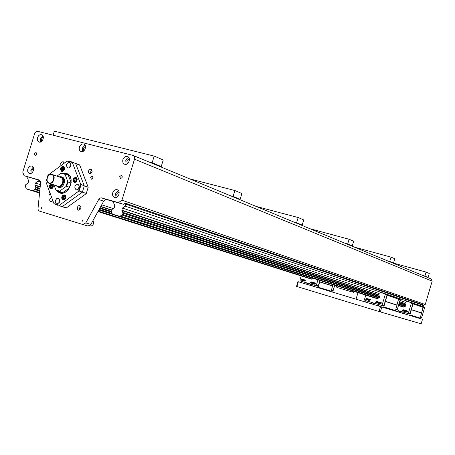 <?xml version="1.0" encoding="UTF-8"?>
<svg xmlns="http://www.w3.org/2000/svg" width="455" height="455" viewBox="0 0 455 455"><rect width="100%" height="100%" fill="white"/><g stroke="black" fill="none" stroke-linecap="round" stroke-linejoin="round"><path stroke-width="0.68" d="M336 285.615L336.916 287.435L351.721 291.843L353.12 291.081M338.713 286.479L337.246 286.007M351.721 291.843L336.916 287.435M354.729 291.598L353.342 292.355M334.761 285.217L332.696 292.099M356.049 299.14L357.994 292.639M394.872 310.879L395.469 310.532L398.58 299.02L400.235 299.572L399.82 298.742L380.647 292.463L379.06 293.407L378.617 294.647L379.521 296.66L379.334 297.49L377.388 298.713L371.735 297.03M374.374 303.525L376.495 303.883L364.876 300.38L364.472 299.538L365.792 295.13M384.822 293.691L385.248 294.55L382.172 304.856L381.358 305.333L374.698 303.331M366.406 298.309L366.593 299.379L366.207 299.657L365.712 299.327L366.241 298.292L366.696 298.611L366.662 299.242M380.243 303.872L380.716 303.377L379.595 303.678L380.249 302.456L380.755 302.603L380.255 303.149L380.755 303.303L380.96 302.666L381.409 302.802L380.784 304.037L380.243 303.872L380.772 303.98M380.755 302.603L380.295 303.166M381.409 302.802L380.812 303.991M378.441 302.751L378.537 301.921L378.389 302.808L379.134 302.097L379.129 303.445L379.675 302.279L380.164 302.427L379.504 303.656L378.514 303.354L378.839 302.456L378.423 303.331L377.98 303.195L378.287 302.296L377.781 303.138L376.916 302.876L377.593 301.659L378.088 301.807L377.457 302.985L376.916 302.876M378.827 302.524L378.463 303.343L377.98 303.195M378.276 302.365L377.838 303.098M377.804 303.093L377.383 303.019M377.485 301.625L376.82 302.848L376.41 301.665L376.035 302.615L375.665 302.501L376.512 301.312L376.66 302.512L377.081 301.506L377.485 301.625M376.416 301.733L376.075 302.626L375.665 302.501M376.564 301.329L376.695 302.456M370.376 299.498L369.824 300.772L369.989 300.237L369.318 300.038L368.965 300.516L369.358 299.197L369.329 299.856L370.034 300.072L370.376 299.498L369.824 300.772M369.511 299.242L369.369 299.873M368.26 299.236L368.374 299.697L367.953 299.572L368.391 298.935L369.022 299.583L368.357 300.334L367.879 299.822L368.613 300.135L368.88 299.418L368.408 299.123L368.197 299.458M368.755 299.015L368.937 300.016L368.129 300.266M367.617 298.673L367.919 299.1L367.202 298.764L367.344 299.39L366.906 299.561L367.583 299.885L366.775 299.646L367.094 298.668L367.748 299.049M367.549 298.81L367.134 298.867L367.316 299.259M367.378 299.276L366.963 299.521L367.151 299.817M367.64 299.782L367.094 299.953M366.622 299.231L366.008 299.629M366.565 298.969L366.281 299.464L365.877 299.345L366.133 298.474L366.565 298.969M369.318 300.038L369.119 300.562M377.826 302.029L377.411 302.973M376.848 302.802L376.49 302.751M368.374 299.697L367.953 299.572M380.249 303.24L380.039 303.815L379.595 303.678M379.504 303.656L378.514 303.354M379.1 302.086L378.981 303.445M377.457 301.671L376.677 302.655M385.248 294.55L387.006 295.141L383.946 305.402L382.172 304.856M379.908 302.649L379.493 303.593M369.989 300.237L369.278 300.027M371.627 302.694L376.171 304.076M387.006 295.141L398.677 299.208M377.457 302.985L378.537 301.921M371.473 302.376L364.876 300.38M383.946 305.402L383.133 305.879L381.358 305.333M383.133 305.879L376.495 303.883M380.716 303.377L380.209 303.223M365.877 299.345L366.383 298.463M400.235 299.572L397.272 309.525L396.481 309.986L395.702 309.747L396.481 309.986M365.792 300.658L365.848 302.092M372.958 304.23L370.239 303.417M378.742 305.976L376.012 305.151M383.195 307.324L383.798 306.966L387.103 295.335M395.896 309.099L397.272 309.525M385.322 301.295L396.948 305.009M383.798 306.966L395.469 310.532M397.05 305.214L385.43 301.506M376.205 305.038L378.651 305.783M370.433 303.303L372.861 304.042M298.343 281.747L297.94 281.628L296.512 286.394L380.369 311.914L421.154 323.818L422.502 319.285L298.343 281.747L296.905 286.519M306.733 277.686L311.982 279.251L313.387 278.386M309.121 283.903L311.413 284.324L300.3 280.974L299.93 280.166L301.204 275.935M317.96 279.848L316.379 285.103L315.611 285.575L309.428 283.715M301.739 278.966L301.915 279.99L301.551 280.263L301.085 279.95L301.591 278.949L301.978 279.865M314.581 284.182L315.025 283.698L313.984 284L314.604 282.817L315.076 282.959L314.604 283.488L315.685 283.141L315.093 284.335L314.581 284.182L315.076 284.278M315.076 282.959L314.65 283.499M315.685 283.141L315.122 284.29M314.536 282.794L313.904 283.977L313.421 283.835L314.069 282.657L314.536 282.794M313.279 282.908L312.938 283.687L312.483 283.55L312.773 282.68L312.295 283.493L311.493 283.255L312.136 282.077L312.602 282.219L311.993 283.357L311.493 283.255M312.761 282.76L312.34 283.51L311.971 283.397L312.983 282.31L312.869 283.175L313.535 282.475L313.415 283.778L312.977 283.698L313.29 282.834L312.892 283.675L312.483 283.55M313.017 282.322L312.926 283.107M313.535 282.475L313.415 283.778M313.387 283.823L312.977 283.698M312.045 282.049L311.413 283.232L311.032 282.094L310.674 283.01L310.327 282.908L311.135 281.759L311.26 282.908L311.658 281.935L312.045 282.049M311.038 282.174L310.72 283.021L310.327 282.908M311.18 281.77L311.3 282.845M305.43 280.07L304.947 281.315L305.06 280.786L304.446 280.604L304.105 281.059L304.486 279.791L304.446 280.428L305.106 280.627L305.43 280.07L304.907 281.298M304.628 279.831L304.492 280.439M303.468 279.836L303.565 280.28L303.172 280.161L303.587 279.546L304.167 280.166L303.542 280.894L303.098 280.405L303.775 280.695L304.037 280.007L303.604 279.734L303.405 280.052M303.923 279.62L304.088 280.587L303.326 280.826M302.456 279.802L302.274 280.337L302.922 280.382L302.211 280.462L302.257 279.444L303.07 279.455L302.461 279.45L302.586 279.87M301.932 279.848L301.358 280.235M301.881 279.598L301.233 279.962L301.483 279.125L301.881 279.598M304.446 280.604L304.247 281.105M312.358 282.43L311.954 283.34M311.436 283.186L311.095 283.135M303.565 280.28L303.172 280.161M302.558 279.979L302.274 280.337M314.604 283.573L314.394 284.125L313.984 284M312.016 282.094L311.277 283.044M319.916 280.473L318.341 285.712L316.379 285.103M313.927 283.937L313.421 283.835M314.291 283.01L313.882 283.92M305.06 280.786L304.401 280.587M306.573 283.135L311.106 284.512M306.425 282.822L300.3 280.974M318.341 285.712L317.579 286.178L315.611 285.575M317.579 286.178L311.413 284.324M315.025 283.698L314.559 283.562M301.233 279.962L301.716 279.114M334.658 285.183L333.134 290.267L332.389 290.717L331.365 290.409L332.389 290.717M301.46 281.326L301.494 282.697M308.103 284.693L305.584 283.931M313.484 286.314L310.947 285.547M317.624 287.56L318.187 287.219L320.047 280.513M331.553 289.778L333.134 290.267M330.62 291.479L331.138 291.166L332.941 284.637M319.677 281.753L332.582 285.837M318.187 287.219L331.138 291.166M332.673 286.036L319.768 281.952M311.129 285.439L313.398 286.127M305.76 283.818L308.018 284.506M333.032 290.984L331.342 290.478L333.026 290.995M330.944 291.28L331.103 291.621M419.629 318.415L420.192 318.09L423.116 307.239L424.583 307.734L424.185 306.943L406.918 301.301L405.411 302.183L404.99 303.343L405.866 305.248L405.689 306.027L403.835 307.171L398.489 305.578M398.21 310.583L402.578 312.175L398.37 310.901M400.991 311.692L402.578 312.175M410.899 302.473L411.309 303.286L408.425 312.972L407.652 313.421L401.299 311.51M406.582 312.045L407.032 311.578L406.588 311.442L406.429 311.999L405.968 311.857L406.588 310.708L407.071 310.85L406.594 311.362L407.691 311.038L407.1 312.198L406.582 312.045L407.088 312.147M407.071 310.85L406.628 311.374M407.691 311.038L407.128 312.158M404.859 310.981L404.956 310.196L404.813 311.032L405.519 310.367L405.394 311.686L406.036 310.543L406.503 310.68L405.877 311.834L404.939 311.55L405.246 310.702L404.848 311.521L404.427 311.396L404.711 310.549L404.239 311.339L403.409 311.095L404.051 309.946L404.518 310.088L403.926 311.197L403.409 311.095M405.234 310.759L404.882 311.533L404.427 311.396M404.705 310.606L404.273 311.351L403.858 311.226M403.943 309.918L403.318 311.066L402.925 309.946L402.573 310.839L402.22 310.737L403.022 309.616L403.17 310.748L403.562 309.798L403.943 309.918M402.931 310.009L402.607 310.85L402.22 310.737M403.067 309.633L403.198 310.702M404.273 310.293L403.881 311.186M403.346 311.021L403.005 310.97M406.588 311.442L406.395 311.988L405.968 311.857M405.416 311.647L404.939 311.55M405.485 310.355L405.382 311.635M403.915 309.957L403.187 310.879M411.309 303.286L412.861 303.803L409.989 313.455L408.425 312.972M405.9 311.789L405.36 311.675M406.258 310.89L405.866 311.777M412.861 303.803L423.207 307.421M403.926 311.197L404.956 310.196M409.989 313.455L409.221 313.904L407.652 313.421M409.221 313.904L402.885 311.999M407.032 311.578L406.554 311.436M424.583 307.734L421.796 317.107L421.046 317.539L420.414 317.351M399.501 312.284L396.959 311.51M405.035 313.967L402.447 313.182M409.284 315.264L409.858 314.928L412.958 303.991M420.596 316.737L421.796 317.107M411.292 309.593L421.586 312.886M420.414 317.345L421.046 317.539M409.858 314.928L420.192 318.09M421.683 313.08L411.388 309.792M402.612 313.086L404.95 313.796M397.107 311.425L399.427 312.136M82.816 224.514L88.02 226.033L90.869 224.412L103.683 201.167L104.809 199.91L106.464 199.489L113.96 201.69M39.881 180.459L39.164 180.254L39.926 180.51M377.65 298.531L120.274 216.074L119.858 216.364L112.328 214.151L111.122 211.092L111.509 209.829L114.188 207.952L114.825 205.882L113.613 202.822L113.977 201.628L113.653 201.519L123.373 204.295L125.102 203.084L422.462 304.623M40.58 182.028L37.964 181.164L38.317 180.026L24.047 175.693L22.75 172.104L34.62 133.719C35.308 131.961 36.355 131.171 37.759 131.33L133.105 155.417C134.464 156.065 134.936 157.311 134.509 159.165L121.94 200.189L118.465 202.629L101.01 197.8L99.605 198.397L98.695 199.5L103.683 201.167M41.246 207.929L41.877 207.446L41.553 208.697L41.246 207.929M82.224 220.379L82.878 219.884L82.554 221.17L82.224 220.379M90.869 224.412L85.807 222.91L82.764 224.503L38.937 210.944L38.231 209.977L38.004 208.64L40.586 182.825L40.376 181.221L39.084 179.981L24.047 175.693M85.807 222.91L98.695 199.5M119.739 176.534L121.502 175.306C122.753 176.824 122.412 177.865 120.484 178.428L119.739 176.534M34.421 153.642L36.019 152.465C37.122 153.87 36.798 154.854 35.058 155.417L34.421 153.642M122.913 159.586C123.891 157.157 125.392 156.139 127.428 156.52C131.41 157.646 128.56 165.728 124.698 164.266C122.975 163.476 122.378 161.917 122.913 159.586M112.743 192.749C113.659 190.429 115.098 189.411 117.06 189.695C121.104 190.605 118.641 198.812 114.694 197.567C112.846 196.816 112.197 195.206 112.743 192.749M27.863 168.987C28.728 166.792 30.036 165.813 31.793 166.058C35.416 166.86 33.056 174.623 29.529 173.486C27.891 172.803 27.334 171.302 27.863 168.987M37.549 137.655C38.459 135.374 39.818 134.396 41.633 134.708C45.204 135.675 42.56 143.336 39.096 142.045C37.543 141.334 37.031 139.873 37.549 137.655M79.42 147.045C80.364 144.69 81.798 143.689 83.714 144.042C87.485 145.088 84.727 152.954 81.075 151.572C79.443 150.821 78.891 149.314 79.42 147.045M52.911 200.803L50.852 201.923L49.771 200.922L49.743 199.119L51.62 197.311M77.339 207.292L78.328 205.842L79.767 205.489C81.684 207.594 81.263 209.146 78.51 210.164L77.378 209.135L77.339 207.292M88.497 171.006L89.544 169.499L91.046 169.192C92.848 171.404 92.354 172.934 89.567 173.793L88.52 172.763L88.497 171.006M60.942 165.631L60.725 163.499L61.743 162.025L63.194 161.713L64.309 163.152M50.653 194.706L49.606 195.036L48.884 193.182L49.697 192.118M90.647 177.353L92.342 176.142L93.065 178.013L91.375 179.225L90.647 177.353M86.126 193.745L66.8 207.582L66.299 207.764L62.324 206.536L82.383 192.135L86.291 193.449L86.126 193.745M79.818 165.284L88.19 187.261L84.294 185.913L82.383 192.135L62.324 206.536L59.008 205.512L78.618 191.219L79.124 191.037L82.383 192.135L84.294 185.913L75.604 163.402L84.294 185.913L80.728 184.355L72.322 162.498L72.351 162.19L79.818 165.284M63.012 164.101L64.183 162.691M90.738 173.673L90.67 171.802L92.041 170.113M79.665 209.982L79.551 207.986L80.814 206.365M52.052 201.696L52.297 199.148M85.068 145.156L82.264 148.171L82.554 151.578M85.54 146.607C83.441 147.403 82.89 148.819 83.885 150.844M42.98 135.903L40.478 138.786L40.66 141.983M43.361 137.274C41.621 138.11 41.115 139.429 41.854 141.226M33.198 167.195L30.826 170.005L31.076 173.361M33.63 168.543C31.901 169.448 31.441 170.784 32.248 172.559M118.476 190.673L115.542 193.733L116.059 197.561M119.13 192.209C116.645 193.045 116.11 194.569 117.532 196.776M128.782 157.567L127.133 158.403L125.785 160.359L126.086 164.335M129.368 159.125C126.865 159.853 126.268 161.349 127.576 163.612M422.564 305.641L423.008 305.771L425.243 304.48L432.17 281.173L431.107 278.943L133.343 155.519M380.539 306.516L379.049 311.516M380.369 311.914L381.859 306.915M37.964 181.164L35.456 183.018L34.847 184.98L35.877 187.796L35.507 188.996L33.005 190.838L26.288 188.865L25.258 186.004L25.628 184.815L28.056 183.012L28.665 181.062L27.63 178.201L28 177.006M308.49 278.21L310.213 278.722M281.952 269.826L286.337 271.14L281.952 269.826M255.005 261.289L259.577 262.66L255.005 261.289M225.225 251.86L229.997 253.287L225.225 251.86M192.135 241.377L197.129 242.873L192.135 241.377M155.155 229.667L160.399 231.237L155.155 229.667M113.557 216.489L119.079 218.138L113.557 216.489M134.981 223.274L140.362 224.884L134.981 223.274M174.174 235.69L179.287 237.22L174.174 235.69M209.124 246.758L214.009 248.22L209.124 246.758M240.496 256.694L245.165 258.093L240.496 256.694M268.803 265.663L273.284 267.005L268.803 265.663M294.482 273.796L298.787 275.082L294.482 273.796M38.317 180.026L40 180.589M40.404 184.639L35.456 183.018M111.492 209.897L100.788 206.416M40.194 186.721L34.847 184.98M111.407 210.164L100.646 206.672M40.165 187.033L34.984 185.35M111.242 211.387L100.043 207.77M40.029 188.393L35.57 186.954M111.805 212.24L99.719 208.35M39.955 189.109L35.877 187.796M112.169 213.549L99.156 209.38M39.83 190.378L35.507 188.996M313.267 278.454L98.82 209.988M39.75 191.128L34.773 189.536M312.232 279.074L98.189 211.137M39.608 192.539L33.374 190.56M311.942 279.239L98.018 211.444M39.574 192.92L33.005 190.838M306.772 277.698L97.95 211.564M39.557 193.068L26.288 188.865M422.297 306.312L422.718 305.123L422.428 304.549L125.426 203.192L125.813 204.153L125.205 206.143L122.441 208.071L121.803 210.159L123.009 213.173L122.617 214.441L120.274 216.074M373.629 297.593L375.483 298.144M349.349 289.863L354.001 291.251L349.349 289.863M324.802 282.015L329.659 283.471L324.802 282.015M297.553 273.313L302.638 274.831L297.553 273.313M267.142 263.593L272.471 265.185L267.142 263.593M232.977 252.679L238.585 254.351L232.977 252.679M194.325 240.325L200.24 242.094L194.325 240.325M173.031 233.523L179.116 235.343L173.031 233.523M214.271 246.701L220.027 248.419L214.271 246.701M250.574 258.298L256.034 259.93L250.574 258.298M282.777 268.592L287.981 270.145L282.777 268.592M311.538 277.783L316.509 279.268L311.538 277.783M337.388 286.041L342.143 287.458L337.388 286.041M360.735 293.498L365.297 294.863L360.735 293.498M150.235 226.237L156.503 228.109L150.235 226.237M125.779 218.423L132.24 220.356L125.779 218.423M422.718 305.123L125.813 204.153M422.382 306.26L125.205 206.143M405.354 302.228L399.979 300.442M378.998 293.458L122.441 208.071M404.984 303.474L399.604 301.699M378.605 294.783L121.803 210.159M405.069 303.707L399.547 301.887M378.697 295.028L121.963 210.551M405.621 304.776L399.302 302.706M379.271 296.159L122.645 212.269M405.883 305.328L399.171 303.144M379.544 296.745L123.009 213.173M405.661 306.084L398.944 303.912M379.305 297.553L122.617 214.441M405.132 306.408L398.808 304.367M378.748 297.894L121.809 215.01M404.091 307L398.552 305.225M377.343 298.696L119.858 216.364M403.795 307.159L398.483 305.459M371.78 297.041L112.328 214.151M125.085 203.095L125.426 203.192M118.465 202.629L123.373 204.295M423.008 305.771L422.57 305.623M428.115 277.391L424.907 276.06L426.09 272.09L429.287 273.455L428.115 277.391L425.823 276.754M424.907 276.06L422.604 275.417M426.09 272.09L391.772 262.637M393.529 263.024L389.73 261.449L391.021 257.132L394.803 258.747L393.529 263.024L391.078 262.353M389.73 261.449L387.268 260.772M391.021 257.132L354.422 247.156M352.267 245.888L347.7 243.994L349.116 239.256L353.671 241.201L352.267 245.888L349.645 245.177M347.7 243.994L345.055 243.271M349.116 239.256L309.952 228.723M302.188 225.094L296.586 222.768L298.167 217.524L303.752 219.907L302.188 225.094L299.367 224.338M296.586 222.768L293.742 222.006M298.167 217.524L256.108 206.405M240.138 199.318L233.102 196.401L234.888 190.526L241.895 193.517L240.138 199.318L237.089 198.522M233.102 196.401L230.037 195.599M234.888 190.526L189.593 178.832M161.224 166.547L152.141 162.776L154.182 156.099L163.237 159.961L161.224 166.547L157.93 165.711M152.141 162.776L148.819 161.929M154.182 156.099L54.361 131.182L53.116 135.209M425.243 304.48L121.94 200.189M90.852 225.97L91.438 225.919C93.684 224.645 94.179 222.91 92.905 220.715M64.098 173.474L66.254 173.668C75.672 175.761 69.814 195.548 60.595 192.738L58.024 191.35M60.731 192.772L59.059 191.68M65.139 173.844L67.135 173.992M62.756 198.556L62.688 197.066L63.717 196.037L64.815 196.497L64.883 197.988L63.854 199.017L62.756 198.556L63.916 198.96M62.688 197.066L63.524 197.333L63.592 198.824M64.496 196.361L63.524 197.333M50.124 186.675L50.67 185.231L51.881 184.901L52.541 186.01L51.989 187.454L50.778 187.784L50.124 186.675L50.966 186.948L51.364 187.625M50.67 185.231L51.512 185.515L50.966 186.948M52.143 185.339L51.512 185.515M61.402 168.356L62.426 167.321L63.512 167.758L63.581 169.232L62.557 170.261L61.465 169.823L61.402 168.356L62.233 168.651L62.585 170.238M63.234 167.645L62.233 168.651M61.465 169.823L62.301 170.124M73.858 180.174L74.415 178.713L75.655 178.377L76.338 179.492L75.78 180.954L74.535 181.295L73.858 180.174L75.098 181.141M74.415 178.713L75.24 179.003L74.683 180.464M75.922 178.815L75.24 179.003M62.085 197.982L63.211 199.608C65.656 198.721 66.043 197.333 64.371 195.451C63.006 195.423 62.244 196.27 62.085 197.982M51.244 184.303C49.367 185.703 49.197 187.068 50.744 188.398C53.15 187.54 53.542 186.169 51.927 184.292L51.244 184.303M64.183 168.316L63.137 166.746C60.691 167.537 60.265 168.902 61.852 170.841C63.228 170.892 64.001 170.051 64.183 168.316M75.194 181.898C77.105 180.51 77.282 179.128 75.735 177.763C73.249 178.582 72.828 179.964 74.472 181.909L75.194 181.898M65.019 195.661L65.412 195.508M63.916 200.109L63.689 199.756M61.658 198.09C61.863 195.951 62.813 194.899 64.519 194.928C66.606 197.282 66.123 199.017 63.069 200.132L61.658 198.09M51.461 188.888L51.261 188.569M53.098 184.576C53.718 187.159 52.882 188.603 50.596 188.91C48.719 187.414 48.85 185.737 50.983 183.877M62.557 171.353L62.358 171.017M63.797 166.985L64.166 166.854M64.604 168.196C64.382 170.363 63.41 171.416 61.692 171.353C59.707 168.93 60.242 167.224 63.302 166.24L64.604 168.196M75.16 182.432L74.933 182.068M76.36 177.985L76.764 177.842M75.217 182.415L74.313 182.427C72.26 179.992 72.783 178.269 75.894 177.245C77.828 178.951 77.606 180.675 75.217 182.415M59.867 200.024L58.928 201.571L58.82 203.305M55.43 200.473L56.636 198.693L58.377 198.261C60.674 200.826 60.157 202.725 56.824 203.971C55.493 203.459 55.027 202.293 55.43 200.473M70.986 164.147L69.945 165.796L69.814 167.366M70.855 165.711C70.184 167.406 69.16 168.151 67.778 167.94C65.6 165.25 66.203 163.373 69.592 162.31L70.843 163.567L70.855 165.711M79.38 185.913L78.197 189.365M76.19 189.906C73.938 187.215 74.518 185.316 77.924 184.19C80.205 186.846 79.642 188.757 76.23 189.917L76.19 189.906M79.113 188.125L79.341 187.449M59.008 205.512L62.324 206.536L58.854 205.694M73.676 162.657L72.038 162.048M57.427 205.25L53.969 203.675L59.161 205.222M66.299 207.764L62.841 206.923M45.915 181.892L47.991 175.175L45.915 181.892L53.969 203.675M72.351 162.19L70.417 161.445L67.09 161.098L47.991 175.175M67.09 161.098L72.322 162.498M75.291 163.254L79.506 164.852M63.404 173.224L66.146 173.344C78.089 176.512 65.992 200.746 57.302 191.106M80.728 184.355L78.618 191.219M81.047 184.787L79.124 191.037M88.19 187.261L86.291 193.449M53.883 184.838L56.147 190.503L58.65 191.527M71.117 183.024L67.931 181.932L64.889 173.924L68.187 175.09L71.168 182.512M64.889 174.31L60.97 173.23L56.989 176.148M55.806 189.991L59.707 191.117L66.003 186.55L67.585 181.42M58.416 187.204L58.837 187.346C63.848 188.899 67.044 178.11 61.908 176.995L61.442 176.83M64.889 173.924L63.308 173.196L60.97 173.23M68.187 175.09L64.007 173.446M58.485 191.487L57.933 191.305L59.486 191.464L59.707 191.117M60.515 192.146L62.813 192.55L59.486 191.464M69.478 187.904L62.813 192.55M66.003 186.55L66.578 186.317L69.763 187.392M66.578 186.317L67.931 181.932M49.106 182.961C45.068 181.852 47.667 173.435 51.682 174.601C55.743 175.687 53.133 184.161 49.106 182.961M49.203 183.285L49.276 183.302C53.565 184.639 56.323 175.34 51.921 174.396C47.656 173.014 44.823 182.262 49.203 183.285M52.274 174.515L60.617 177.405C64.991 178.349 62.267 187.54 58.007 186.214L57.648 186.095M59.139 176.893C65.509 175.181 63.672 188.467 57.774 186.715L56.164 185.6M55.948 185.526L57.961 187.05C62.972 188.609 66.174 177.808 61.033 176.694L58.917 176.819M106.743 199.546L101.766 197.868M134.509 159.165L432.17 281.173M82.941 224.548L88.02 226.033M101.721 197.851L106.692 199.535M117.401 189.82L117.06 189.695M127.73 156.645L127.428 156.52M39.926 180.504L39.187 180.26M89.402 225.851L91.438 225.919M66.254 173.668L66.993 173.929M65.639 195.86L64.542 195.508M64.309 199.955L63.211 199.608M53.161 184.702L52.092 184.343M51.813 188.751L50.744 188.398M64.365 167.19L63.291 166.803M62.926 171.222L61.852 170.841M76.992 178.212L75.9 177.825M75.564 182.29L74.472 181.909M60.742 206.274L64.724 207.503M61.26 192.391L59.838 191.925M58.007 186.214L49.276 183.302M58.837 187.346L57.961 187.05M113.54 208.68L101.681 204.795"/></g></svg>
